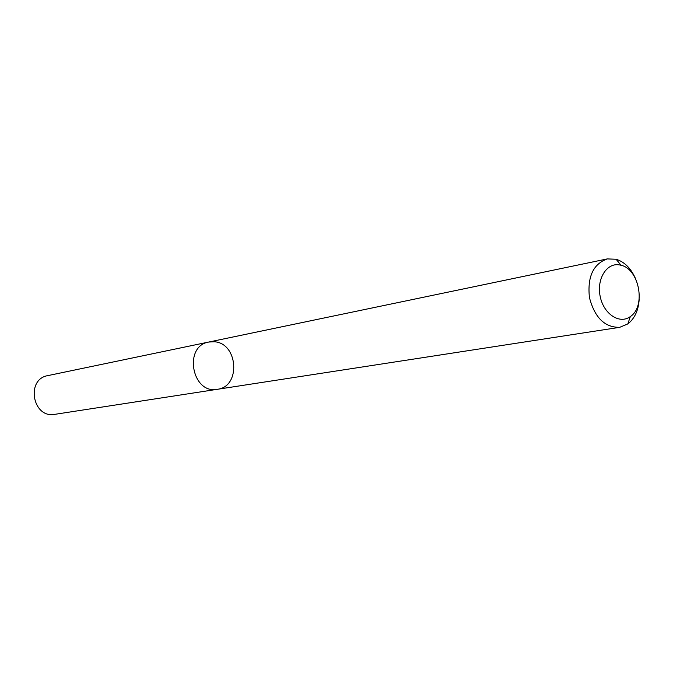 <?xml version="1.0" encoding="UTF-8"?>
<svg xmlns="http://www.w3.org/2000/svg" width="673" height="673" viewBox="0 0 673 673"><rect width="100%" height="100%" fill="white"/><g stroke="black" fill="none" stroke-linecap="round" stroke-linejoin="round"><path stroke-width="1.01" d="M217.345 389.305C191.914 394.521 183.14 346.073 208.781 342.035L214.317 341.758C238.208 343.062 241.06 386.824 217.345 389.305C191.914 394.521 183.14 346.073 208.781 342.035L47.833 375.61C25.456 379.219 32.624 418.808 54.85 414.332L619.682 327.33C604.758 327.549 594.671 317.606 589.422 297.483C587.277 276.796 593.233 263.942 607.282 258.912L616.089 259.248C624.443 261.864 630.895 268.275 635.455 278.471M639.199 299.132C638.509 310.287 634.706 318.548 627.808 323.932L619.682 327.33M619.37 264.893L621.036 265.255C639.375 269.158 646.13 306.476 630.332 316.571C619.766 324.554 603.79 314.215 600.24 296.7C596.362 279.27 606.6 262.546 619.37 264.893M607.282 258.912L208.781 342.035M621.036 265.255L616.089 259.248M630.332 316.571L627.808 323.932"/></g></svg>
